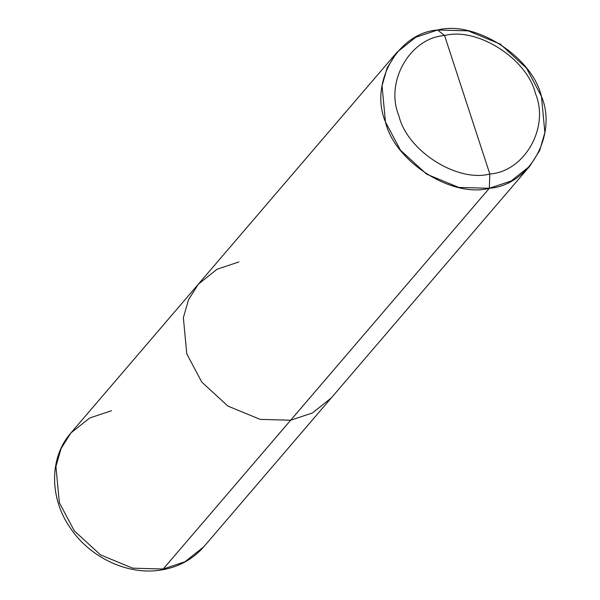 <?xml version="1.0" encoding="UTF-8"?>
<svg xmlns="http://www.w3.org/2000/svg" width="600" height="600" viewBox="0 0 600 600"><rect width="100%" height="100%" fill="white"/><g stroke="black" fill="none" stroke-linecap="round" stroke-linejoin="round"><path stroke-width="0.9" d="M444.562 35.52C477.322 26.888 527.303 58.815 535.447 93.578C549.697 127.335 524.61 171.57 489.832 174.015L444.562 35.52C409.785 37.957 384.697 82.192 398.947 115.95C407.1 150.712 457.08 182.64 489.832 174.015L489.315 188.28L163.208 569.018L161.745 569.91L163.208 569.018L132.683 568.162L100.477 554.873L74.34 530.895L59.34 502.658L55.927 466.47L61.073 448.553L70.905 432.967L61.073 448.553L55.927 466.47L59.34 502.658L74.34 530.895L100.477 554.873L132.683 568.162L163.208 569.018L185.025 561.743L203.782 546.78L185.025 561.743L163.208 569.018L290.655 420.225L260.13 419.37L227.925 406.08L201.788 382.103L186.788 353.865L183.368 317.678L188.512 299.76L198.345 284.175L188.512 299.76L183.368 317.678L186.788 353.865L201.788 382.103L227.925 406.08L260.13 419.37L290.655 420.225L312.472 412.95L331.222 397.987L312.472 412.95L290.655 420.225L489.315 188.28C451.882 198.142 394.763 161.655 385.447 121.927C369.165 83.34 397.838 32.79 437.588 30L415.77 37.267L397.013 52.238L387.18 67.823L382.035 85.74L385.447 121.927L400.447 150.157L426.585 174.142L458.79 187.433L489.315 188.28L511.132 181.012L529.89 166.05L539.722 150.458L544.868 132.54L541.455 96.352L526.455 68.123L500.317 44.138L468.112 30.848L437.588 30L444.562 35.52L489.832 174.015C457.08 182.64 407.1 150.712 398.947 115.95C384.697 82.192 409.785 37.957 444.562 35.52L437.588 30C475.02 20.138 532.14 56.625 541.455 96.352C557.737 134.94 529.065 185.49 489.315 188.28L489.832 174.015C524.61 171.57 549.697 127.335 535.447 93.578C527.303 58.815 477.322 26.888 444.562 35.52M111.472 410.737L89.662 418.005L70.905 432.967C48.983 457.755 49.373 498.6 70.68 528.495C90.683 558.18 128.805 575.745 161.745 569.91C178.822 567 192.833 559.283 203.782 546.78L529.89 166.05M238.92 261.945L217.103 269.212L198.345 284.175L397.013 52.238M70.905 432.967L198.345 284.175"/></g></svg>
